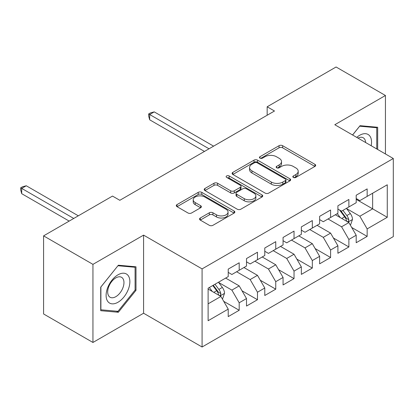 <?xml version="1.0" encoding="UTF-8"?>
<svg xmlns="http://www.w3.org/2000/svg" width="414" height="414" viewBox="0 0 414 414"><rect width="100%" height="100%" fill="white"/><g stroke="black" fill="none" stroke-linecap="round" stroke-linejoin="round"><path stroke-width="0.62" d="M293.355 177.425A1.775 1.025 0 0 0 295.865 177.425L314.935 166.418A2.536 1.465 0 0 0 315.675 165.383A2.536 1.465 0 0 0 314.935 164.348L282.633 145.697A2.536 1.465 0 0 0 279.046 145.697L259.982 156.704A1.775 1.025 0 0 0 259.459 157.429A1.775 1.025 0 0 0 259.982 158.158A1.775 1.025 0 0 0 262.492 158.158L264.96 156.73A8.12 4.689 0 0 1 276.443 156.73L279.134 158.288A8.12 4.689 0 0 1 281.515 161.6A8.12 4.689 0 0 1 279.134 164.917L276.666 166.34A1.775 1.025 0 0 0 276.148 167.065A1.775 1.025 0 0 0 276.666 167.789A1.775 1.025 0 0 0 279.181 167.789L281.649 166.366A8.12 4.689 0 0 1 293.133 166.366L295.824 167.918A8.12 4.689 0 0 1 298.199 171.236A8.12 4.689 0 0 1 295.824 174.553L293.355 175.976A1.775 1.025 0 0 0 292.833 176.7A1.775 1.025 0 0 0 293.355 177.425L293.355 175.976M200.272 218.007A2.536 1.465 0 0 0 199.527 219.047A2.536 1.465 0 0 0 200.272 220.082L209.334 225.314A2.536 1.465 0 0 0 212.92 225.314L234.096 213.091A2.536 1.465 0 0 0 234.836 212.051A2.536 1.465 0 0 0 234.096 211.016L201.799 192.37A2.536 1.465 0 0 0 198.208 192.37L177.032 204.594A2.536 1.465 0 0 0 176.292 205.629A2.536 1.465 0 0 0 177.032 206.664L187.982 212.987A2.536 1.465 0 0 0 191.568 212.987L200.63 207.756A2.536 1.465 0 0 0 201.375 206.715A2.536 1.465 0 0 0 200.63 205.68L195.201 202.549A6.79 3.917 0 0 1 193.214 199.776A6.79 3.917 0 0 1 197.406 196.153A6.79 3.917 0 0 1 204.801 197.007L226.065 209.282A6.79 3.917 0 0 1 228.052 212.051A6.79 3.917 0 0 1 223.865 215.673A6.79 3.917 0 0 1 216.465 214.825L212.92 212.78A2.536 1.465 0 0 0 209.334 212.78L200.272 218.007L200.272 220.082M92.948 264.365L92.948 342.466L143.586 313.232L143.586 235.126L92.948 264.365L43.589 235.866L112.504 196.076L119.817 200.298L274.477 111.009L267.165 106.786L267.165 115.232M143.586 235.126L202.084 268.898L393.3 158.5L393.3 236.606L202.084 347.004L202.084 268.898M385.439 153.961L385.439 95.494L334.802 124.728L393.3 158.5M385.439 95.494L336.08 66.996L267.165 106.786M265.136 193.095A2.536 1.465 0 0 0 268.727 193.095L289.904 180.871A2.536 1.465 0 0 0 290.644 179.831A2.536 1.465 0 0 0 289.904 178.796L257.601 160.151A2.536 1.465 0 0 0 254.015 160.151L232.839 172.374A2.536 1.465 0 0 0 232.099 173.409A2.536 1.465 0 0 0 232.839 174.449L265.136 193.095M227.358 177.808A1.775 1.025 0 0 1 229.159 178.061L229.159 175.95L262 194.906A2.536 1.465 0 0 1 262.74 195.941A2.536 1.465 0 0 1 262 196.981L240.824 209.205A2.536 1.465 0 0 1 237.238 209.205L204.935 190.554L204.935 188.484A2.536 1.465 0 0 0 204.195 189.519A2.536 1.465 0 0 0 204.935 190.554M204.935 188.484L213.997 183.252A2.536 1.465 0 0 1 217.588 183.252L230.686 190.813A2.536 1.465 0 0 0 234.277 190.813L240.286 187.345A2.536 1.465 0 0 0 241.031 186.31A2.536 1.465 0 0 0 240.286 185.27L226.649 177.399A1.775 1.025 0 0 1 226.127 176.674A1.775 1.025 0 0 1 227.224 175.727A1.775 1.025 0 0 1 229.159 175.95M356.19 199.346L372.641 208.847L372.641 193.224L387.266 184.784L367.156 196.391L367.156 188.898L356.19 195.232L356.19 202.725L348.878 206.948L348.878 199.455L337.907 205.784L337.907 213.277L330.595 217.5L330.595 210.007L319.629 216.341L319.629 223.834L312.316 228.057L312.316 220.564L301.345 226.893L301.345 234.386L294.033 238.609L294.033 231.115L283.067 237.45L283.067 244.943L275.755 249.166L275.755 241.672L264.784 248.002L264.784 255.495L257.472 259.718L257.472 252.224L246.506 258.559L246.506 266.052L239.194 270.275L239.194 262.781L228.223 269.11L228.223 276.604L208.113 288.216L208.113 320.726L228.223 309.113L220.91 296.45L208.113 289.06M387.266 184.784L387.266 217.293L367.156 228.901L359.844 216.237L346.59 208.584M351.714 227.477L367.156 236.394L367.156 228.901M367.156 236.394L356.19 242.728L356.19 235.235L348.878 239.452L341.566 226.789L328.038 218.98M333.43 238.029L348.878 246.951L348.878 239.452M348.878 246.951L337.907 253.28L337.907 245.787L330.595 250.009L323.282 237.346L309.755 229.532M315.147 248.586L330.595 257.503L330.595 250.009M330.595 257.503L319.629 263.837L319.629 256.344L312.316 260.561L305.004 247.898L291.477 240.089M296.869 259.138L312.316 268.055L312.316 260.561M312.316 268.055L301.345 274.389L301.345 266.895L294.033 271.118L286.721 258.455L273.193 250.641M278.586 269.695L294.033 278.612L294.033 271.118M294.033 278.612L283.067 284.946L283.067 277.452L275.755 281.67L268.443 269.007L254.915 261.198M260.308 280.247L275.755 289.163L275.755 281.67M275.755 289.163L264.784 295.498L264.784 288.004L257.472 292.227L250.159 279.559L236.632 271.75M242.024 290.804L257.472 299.72L257.472 292.227M257.472 299.72L246.506 306.055L246.506 298.561L239.194 302.779L231.881 290.116L218.628 282.462M223.746 301.356L239.194 310.272L239.194 302.779M239.194 310.272L228.223 316.606L228.223 309.113M228.223 272.386L231.881 274.492L239.194 270.275M208.113 303.835L220.91 296.45M246.506 261.829L250.159 263.941L257.472 259.718M231.881 290.116L239.194 285.893L225.666 278.084M246.506 298.561L239.194 285.893M264.784 251.277L268.443 253.389L275.755 249.166M250.159 279.559L257.472 275.341L243.944 267.527M264.784 288.004L257.472 275.341M283.067 240.72L286.721 242.832L294.033 238.609M268.443 269.007L275.755 264.784L262.228 256.975M283.067 277.452L275.755 264.784M301.345 230.168L305.004 232.28L312.316 228.057M286.721 258.455L294.033 254.232L280.506 246.418M301.345 266.895L294.033 254.232M319.629 219.611L323.282 221.723L330.595 217.5M305.004 247.898L312.316 243.675L298.789 235.866M319.629 256.344L312.316 243.675M337.907 209.06L341.566 211.171L348.878 206.948M323.282 237.346L330.595 233.123L317.067 225.309M337.907 245.787L330.595 233.123M356.19 198.503L359.844 200.614L367.156 196.391M341.566 226.789L348.878 222.566L335.35 214.757M356.19 235.235L348.878 222.566M43.589 235.866L43.589 313.967L92.948 342.466M143.586 313.232L202.084 347.004M359.844 216.237L372.641 208.847L387.266 217.293M377.671 149.48L377.671 127.269L360.03 125.696L352.562 134.985M135.999 290.317L135.999 266.797L118.357 265.224L100.716 287.166L100.716 310.691L118.357 312.265L135.999 290.317L135.083 289.79M294.064 177.673L295.824 176.659A8.12 4.689 0 0 0 298.199 173.347L298.199 171.236M281.515 161.6L281.515 163.711A8.12 4.689 0 0 1 279.134 167.028L277.375 168.043M314.899 166.438L282.633 147.808A2.536 1.465 0 0 0 279.046 147.808L260.691 158.407M289.867 180.887L257.601 162.262A2.536 1.465 0 0 0 254.015 162.262L232.875 174.465M285.417 180.561A1.775 1.025 0 0 0 285.934 179.831A1.775 1.025 0 0 0 285.417 179.107L257.063 162.738A1.775 1.025 0 0 0 254.553 162.738L251.95 164.244A8.12 4.689 0 0 0 249.57 167.556A8.12 4.689 0 0 0 251.95 170.873L271.33 182.062A8.12 4.689 0 0 0 282.814 182.062L285.417 180.561L285.417 182.672A1.775 1.025 0 0 0 285.934 181.943L285.934 179.831M249.57 167.556L249.57 169.668A8.12 4.689 0 0 0 251.95 172.985L251.95 170.873M285.417 182.672L282.814 184.173A8.12 4.689 0 0 1 271.33 184.173L251.95 172.985M204.971 190.575L213.997 185.363L213.997 183.252M241.031 186.31L241.031 188.422A2.536 1.465 0 0 1 240.286 189.457L234.277 192.924A2.536 1.465 0 0 1 230.686 192.924L217.588 185.363A2.536 1.465 0 0 0 213.997 185.363M229.159 178.061L261.964 196.997M244.281 198.663A6.79 3.917 0 0 0 251.676 199.512A6.79 3.917 0 0 0 255.868 195.889A6.79 3.917 0 0 0 253.88 193.121L246.387 188.794A2.536 1.465 0 0 0 242.801 188.794L236.787 192.267A2.536 1.465 0 0 0 236.042 193.302A2.536 1.465 0 0 0 236.787 194.337L244.281 198.663L244.281 200.774A6.79 3.917 0 0 0 251.676 201.623A6.79 3.917 0 0 0 255.868 198.001L255.868 195.889M236.042 193.302L236.042 195.413A2.536 1.465 0 0 0 236.787 196.448L236.787 194.337M244.281 200.774L236.787 196.448M228.052 212.051L228.052 214.162A6.79 3.917 0 0 1 223.865 217.785A6.79 3.917 0 0 1 216.465 216.936L212.92 214.887A2.536 1.465 0 0 0 209.334 214.887L200.304 220.103M193.214 199.776L193.214 201.887A6.79 3.917 0 0 0 195.201 204.661L195.201 202.549M200.599 207.771L195.201 204.661M234.06 213.106L201.799 194.482A2.536 1.465 0 0 0 198.208 194.482L177.068 206.684M116.494 311.188L118.357 312.265M350.228 224.911L350.668 224.657L352.495 219.379A6.852 3.954 -120 0 0 350.311 213.546L346.425 208.361M340.241 217.578L337.286 213.64M335.904 215.078L335.568 214.628M213.598 146.152L154.241 111.883L149.671 114.523L149.671 119.801L204.459 151.431M347.584 221.821L348.65 220.869L348.8 219.674A6.852 3.954 -120 0 0 346.839 215.549L342.952 210.369M340.738 210.69L345.535 217.091A3.488 2.013 60 0 1 346.166 218.152L348.8 219.674M339.532 209.996L344.645 216.817A6.852 3.954 60 0 1 346.606 220.936L346.741 221.335M149.671 119.801L148.667 116.055L148.667 113.943L209.029 148.792M148.667 113.943L150.494 112.887L154.241 111.883M371.182 145.733A16.803 9.703 120 0 0 369.956 136.201A16.803 9.703 120 0 0 356.739 137.396M365.619 142.519A11.504 6.645 120 0 0 364.543 138.99A11.504 6.645 120 0 0 363.254 137.79A11.504 6.645 120 0 0 357.97 138.105M359.626 126.192L376.756 127.74L376.756 148.952M375.622 127.088L376.756 127.74M352.599 135.005L359.662 126.213M107.702 301.335A16.803 9.703 120 0 0 123.931 296.983A16.803 9.703 120 0 0 128.283 275.729A16.803 9.703 120 0 0 112.049 280.081A16.803 9.703 120 0 0 107.702 301.335M108.784 296.046A11.504 6.645 120 0 0 110.072 297.247A11.504 6.645 120 0 0 120.779 291.875A11.504 6.645 120 0 0 122.87 278.519A11.504 6.645 120 0 0 121.581 277.318A11.504 6.645 120 0 0 110.874 282.69A11.504 6.645 120 0 0 108.784 296.046M117.99 265.741L135.083 267.268L135.083 290.059L117.99 311.323L100.897 309.796L100.897 287.005L117.954 265.721M133.95 266.616L135.083 267.268M222.266 298.789L222.701 298.541L224.533 293.262A6.852 3.954 -120 0 0 222.344 287.425L218.463 282.244M212.273 291.461L209.318 287.518M78.318 215.813L26.273 185.767L21.704 188.401L21.704 193.68L69.179 221.092M219.622 295.705L220.683 294.747L220.833 293.552A6.852 3.954 -120 0 0 218.871 289.433L214.985 284.247M213.272 285.241L217.567 290.975A3.488 2.013 60 0 1 218.204 292.036L220.833 293.552M212.796 285.515L216.677 290.7A6.852 3.954 60 0 1 218.639 294.82L218.778 295.213M21.704 193.68L20.7 189.933L20.7 187.821L73.749 218.452M20.7 187.821L22.527 186.766L26.273 185.767M295.824 176.659L295.824 174.553M276.666 167.789L276.666 166.34M279.134 167.028L279.134 164.917M259.982 158.158L259.982 156.704M279.046 147.808L279.046 145.697M282.633 147.808L282.633 145.697M314.935 166.418L314.935 164.348M232.839 174.449L232.839 172.374M254.015 162.262L254.015 160.151M257.601 162.262L257.601 160.151M289.904 180.871L289.904 178.796M271.33 184.173L271.33 182.062M282.814 184.173L282.814 182.062M217.588 185.363L217.588 183.252M230.686 192.924L230.686 190.813M234.277 192.924L234.277 190.813M240.286 189.457L240.286 187.345M262 196.981L262 194.906M209.334 214.887L209.334 212.78M212.92 214.887L212.92 212.78M216.465 216.936L216.465 214.825M200.63 207.756L200.63 205.68M177.032 206.664L177.032 204.594M198.208 194.482L198.208 192.37M201.799 194.482L201.799 192.37M234.096 213.091L234.096 211.016M348.019 222.07L352.454 219.513M346.839 215.549L350.311 213.546M341.783 218.473L344.645 216.817M220.051 295.953L224.486 293.391M218.871 289.433L222.344 287.425M213.815 292.351L216.677 290.7"/></g></svg>
